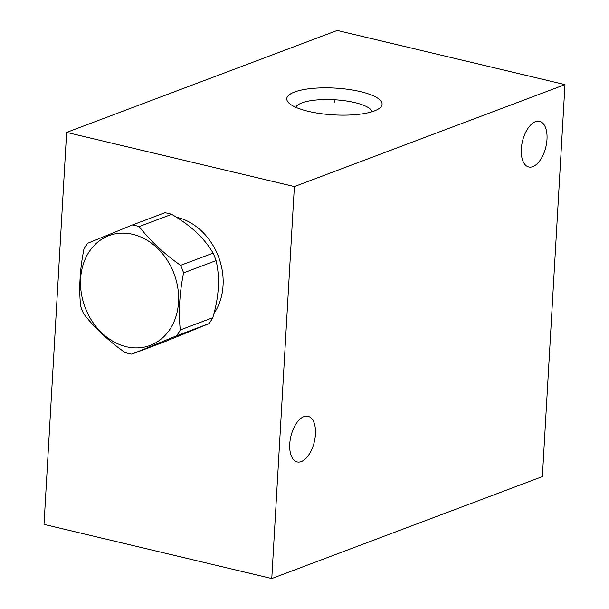 <?xml version="1.0" encoding="UTF-8"?>
<svg xmlns="http://www.w3.org/2000/svg" width="609" height="609" viewBox="0 0 609 609"><rect width="100%" height="100%" fill="white"/><g stroke="black" fill="none" stroke-linecap="round" stroke-linejoin="round"><path stroke-width="0.91" d="M66.625 132.397L294.375 186.56L271.774 578.55L44.015 524.387L66.625 132.397L337.226 30.45L564.985 84.613L542.375 476.603L271.774 578.55M178.27 217.679L176.382 217.223A58.867 47.746 69.4 0 1 178.27 217.679A58.867 47.746 69.4 0 1 223.061 285.499A58.867 47.746 69.4 0 1 214.223 313.102A58.867 47.746 69.4 0 1 213.934 313.528L214.223 313.102M294.375 186.56L564.985 84.613M308.299 111.333A47.73 13.406 -176.7 0 1 288.636 102.776A47.73 13.406 -176.7 0 1 306.129 89.18A47.73 13.406 -176.7 0 1 360.551 91.647A47.73 13.406 -176.7 0 1 379.765 108.029A47.73 13.406 -176.7 0 1 308.299 111.333M535.456 121.686A23.454 12.035 103.4 0 0 521.715 145.201A23.454 12.035 103.4 0 0 528.734 166.973A23.454 12.035 103.4 0 0 532.867 166.63A23.454 12.035 103.4 0 0 546.608 143.115A23.454 12.035 103.4 0 0 539.589 121.336A23.454 12.035 103.4 0 0 535.456 121.686M303.891 416.64A23.454 12.035 103.4 0 0 290.15 440.155A23.454 12.035 103.4 0 0 297.169 461.934A23.454 12.035 103.4 0 0 301.303 461.584A23.454 12.035 103.4 0 0 315.043 438.069A23.454 12.035 103.4 0 0 308.025 416.29A23.454 12.035 103.4 0 0 303.891 416.64M295.867 107.329A38.321 10.764 -176.7 0 1 354.88 102.601A38.321 10.764 3.3 0 1 372.061 111.721M180.287 329.941L212.792 317.692C219.034 296.735 220.131 277.704 216.081 260.622A66.685 54.087 69.4 0 0 213.097 253.116C204.434 238.248 190.617 225.322 171.662 214.338A66.685 54.087 69.4 0 0 168.297 213.416A66.685 54.087 -110.6 0 0 164.917 212.731L132.412 224.98L87.688 243.273A66.685 54.087 -110.6 0 0 83.928 249.172C79.886 269.307 78.789 288.331 80.639 306.243A66.685 54.087 -110.6 0 0 83.623 313.749C94.486 327.787 108.295 340.713 125.058 352.535A66.685 54.087 -110.6 0 0 128.423 353.448A66.685 54.087 -110.6 0 0 131.803 354.133L176.526 335.841A66.685 54.087 -110.6 0 0 180.287 329.941C178.437 312.029 179.533 293.005 183.575 272.87A66.685 54.087 -110.6 0 0 180.591 265.364C163.829 253.55 150.02 240.616 139.156 226.578A66.685 54.087 -110.6 0 0 135.792 225.665A66.685 54.087 -110.6 0 0 132.412 224.98M171.662 214.338L139.156 226.578M132.8 234.328A58.639 47.563 -110.6 0 0 80.594 278.869A58.639 47.563 -110.6 0 0 126.322 346.696A58.639 47.563 -110.6 0 0 178.528 302.155A58.639 47.563 -110.6 0 0 132.8 234.328M216.081 260.622L183.575 272.87M212.792 317.692A66.685 54.087 69.4 0 1 209.032 323.6L176.526 335.841M131.803 354.133L164.308 341.893L209.032 323.6M213.097 253.116L180.591 265.364M334.387 102.152L334.463 100.82L334.387 102.152"/></g></svg>
